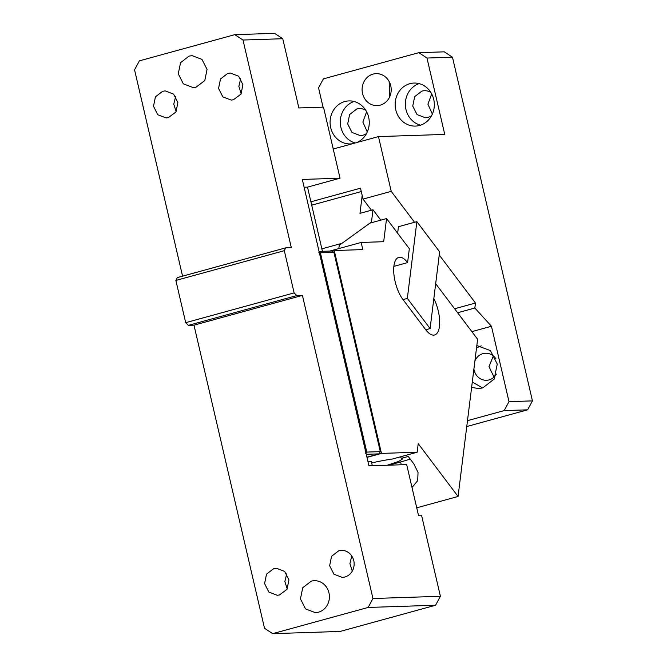 <?xml version="1.0" encoding="UTF-8"?>
<svg xmlns="http://www.w3.org/2000/svg" width="667" height="667" viewBox="0 0 667 667"><rect width="100%" height="100%" fill="white"/><g stroke="black" fill="none" stroke-linecap="round" stroke-linejoin="round"><path stroke-width="1" d="M182.575 276.163L134.551 69.802L139.395 60.855L234.817 34.651L274.587 33.35L282.758 38.728L298.866 107.937L323.495 107.129L340.028 178.206L307.504 187.135L322.436 251.317M371.369 461.597L372.328 465.724M307.504 187.135L304.119 187.244M282.758 38.728L242.996 40.028L291.312 247.665L285.701 247.849L177.264 277.622L175.863 280.448L284.309 250.675L294.13 292.896L185.693 322.67L175.863 280.448M234.817 34.651L242.996 40.028M168.301 117.659L175.93 111.998L177.872 102.568L173.578 94.089L165.241 90.895L162.631 91.296L155.436 96.84L153.493 106.27L157.787 114.749L166.125 117.942L168.301 117.659M233.367 99.792L240.995 94.13L242.93 84.701L238.636 76.221L230.307 73.028L227.689 73.428L220.502 78.981L218.559 88.403L222.853 96.882L231.191 100.075L233.367 99.792M196.056 87.194L204.769 80.574L207.062 69.435L201.993 59.413L192.138 55.636L189.053 56.111L180.557 62.665L178.256 73.804L183.333 83.825L193.188 87.602L196.056 87.194M175.629 96.515L173.77 104.152L176.13 111.656M240.695 78.648L238.836 86.293L241.196 93.789M188.369 325.354L193.98 325.171L302.418 295.398L296.815 295.581L188.369 325.354L185.693 322.67M296.815 295.581L294.13 292.896M272.686 633.65L340.137 631.441L435.568 605.236L368.117 607.454L272.686 633.65L264.516 628.272L193.98 325.171M302.418 295.398L372.953 598.507L440.403 596.29L435.568 605.236M372.953 598.507L368.117 607.454M344.447 577.122L344.881 577.013A13.532 12.314 -91.9 0 0 354.01 562.039A13.532 12.314 -91.9 0 0 341.379 550.358A13.532 12.314 -91.9 0 0 338.769 550.759L331.582 556.303L329.64 565.733L333.934 574.212L342.271 577.405L344.447 577.122M351.776 555.978L349.917 563.623L352.268 571.119M311.239 581.174L302.743 587.727L300.442 598.866L305.519 608.896L315.374 612.665L318.459 612.198A15.991 14.549 -91.9 0 0 329.248 594.497A15.991 14.549 -91.9 0 0 314.324 580.699A15.991 14.549 -91.9 0 0 311.239 581.174M279.381 594.989L287.01 589.328L288.944 579.898L284.651 571.419L276.321 568.226L273.703 568.626L266.517 574.17L264.574 583.6L268.868 592.079L277.205 595.272L279.381 594.989M286.71 573.845L284.851 581.482L287.21 588.986M340.028 178.206L302.309 179.44L368.951 465.841L406.678 464.599L418.467 515.249L421.519 515.149L440.403 596.29M284.309 250.675L285.701 247.849M310.914 201.793L360.488 188.186L363.023 199.091L391.221 191.346L378.481 136.593L333.242 149.008M311.697 205.169L361.272 191.562M471.861 331.632L491.446 326.255L474.854 308.021L457.62 312.756M491.446 326.255L508.996 401.651L504.152 410.597L467.484 420.669M476.822 345.539L490.42 350.6L497.257 364.09L494.164 379.089L482.725 387.919L478.572 388.553L471.619 387.394M466.75 426.538L527.605 409.83L532.449 400.884L452.468 57.204L444.297 51.834L418.809 52.668L426.98 58.046L444.756 134.417L378.481 136.593M493.322 355.92L489.011 366.667L494.014 377.113M431.699 93.922L427.922 104.135L432.358 114.09M389.136 81.524L389.645 96.915M366.633 111.781L362.856 122.003L367.292 131.949M430.815 92.396A13.532 12.314 -91.9 0 0 424.487 90.712A13.532 12.314 -91.9 0 0 421.877 91.112L414.691 96.657L412.74 106.086L417.042 114.566L425.371 117.759L427.981 117.367A13.532 12.314 -91.9 0 0 431.582 115.666M419.593 125.454A21.527 19.585 -91.9 0 0 434.125 101.626A21.527 19.585 -91.9 0 0 414.032 83.058A21.527 19.585 -91.9 0 0 409.872 83.683A21.527 19.585 -91.9 0 0 395.348 107.512A21.527 19.585 -91.9 0 0 415.441 126.088A21.527 19.585 -91.9 0 0 419.593 125.454M419.151 83.633A21.527 19.585 -91.9 0 0 405.353 104.877A21.527 19.585 -91.9 0 0 420.51 125.179M380.257 105.153A15.991 14.549 -91.9 0 0 391.054 87.452A15.991 14.549 -91.9 0 0 376.121 73.653A15.991 14.549 -91.9 0 0 373.036 74.12A15.991 14.549 -91.9 0 0 362.248 91.821A15.991 14.549 -91.9 0 0 377.172 105.619A15.991 14.549 -91.9 0 0 380.257 105.153M365.758 110.255A13.532 12.314 -91.9 0 0 359.421 108.579A13.532 12.314 -91.9 0 0 356.812 108.971L349.625 114.524L347.682 123.954L351.976 132.433L360.305 135.626L362.923 135.226A13.532 12.314 -91.9 0 0 366.517 133.533M356.72 142.563A21.527 19.585 -91.9 0 0 368.859 118.242A21.527 19.585 -91.9 0 0 348.966 100.917A21.527 19.585 -91.9 0 0 344.806 101.551A21.527 19.585 -91.9 0 0 330.282 125.379A21.527 19.585 -91.9 0 0 350.375 143.947A21.527 19.585 -91.9 0 0 352.268 143.789M354.085 101.492A21.527 19.585 -91.9 0 0 340.287 122.611A21.527 19.585 -91.9 0 0 355.211 142.98M473.895 369.051A13.532 12.314 -91.9 0 0 486.468 380.29A13.532 12.314 -91.9 0 0 488.644 380.007A13.532 12.314 -91.9 0 0 489.078 379.898A13.532 12.314 -91.9 0 0 496.406 374.112M495.906 358.763A13.532 12.314 -91.9 0 0 485.576 353.243A13.532 12.314 -91.9 0 0 482.966 353.643A13.532 12.314 -91.9 0 0 474.921 360.847M481.257 345.856L476.53 347.874M472.286 382.016L482.633 387.944M504.152 410.597L527.605 409.83M508.996 401.651L532.449 400.884M474.854 308.021L475.479 303.026L439.245 255.002M414.557 222.278L391.221 191.346M426.98 58.046L452.468 57.204M454.602 308.763L475.479 303.026M371.419 210.213L363.023 199.091M380.799 220.143L372.986 209.78L359.972 213.357L362.189 195.506M371.903 222.586L371.469 222.003L372.986 209.78M371.469 222.003L341.996 243.305L321.861 248.833M323.036 107.145L318.543 87.819L323.378 78.873L418.809 52.668M416.875 221.644L439.636 251.818L430.098 328.581L407.337 298.407L416.875 221.644L398.441 226.705L397.632 233.242M338.836 248.566L339.245 245.289L369.902 223.137L386.56 218.559L409.321 248.733L407.595 262.606A24.604 9.963 74.6 0 0 398.783 257.379A24.604 9.963 74.6 0 0 393.914 274.354A24.604 9.963 74.6 0 0 402.993 299.6L407.337 298.407M407.595 262.606L393.872 266.375M402.993 299.6L425.754 329.773A24.604 9.963 74.6 0 0 434.567 334.992A24.604 9.963 74.6 0 0 433.833 298.491M386.56 218.559L383.683 241.704L361.147 242.446L362.815 249.6L334.259 250.542L381.474 453.402L417.158 452.234L418.226 443.672L458.062 496.473L477.605 339.245L435.676 283.667M381.474 453.402L366.983 457.379M332.116 251.125L334.259 250.542M380.29 451.642L333.917 252.351L320.402 252.793L366.783 452.084L380.29 451.642L379.081 453.877L366.942 457.203M366.266 454.294L379.081 453.877M366.783 452.084L365.374 453.226M318.584 252.151L320.402 252.793M416.733 507.82L458.062 496.473M411.998 487.469L417.7 480.649L418.042 472.461L413.873 463.932L408.237 456.461L401.367 458.346L400.458 456.82M388.836 465.191L400.617 461.956A24.604 2.176 166.9 0 0 410.155 458.996M387.152 465.241L398.799 461.356L402.776 458.871L401.367 458.346M417.158 452.234L392.463 459.013A35.668 3.152 166.9 0 0 371.669 462.898M371.394 461.714L367.992 461.714M319.059 251.434L331.874 251.009L333.917 252.351M430.098 328.581L425.754 329.773M322.253 250.534L322.836 251.309M329.681 251.084L361.147 242.446M400.617 461.956L401.276 464.782"/></g></svg>
